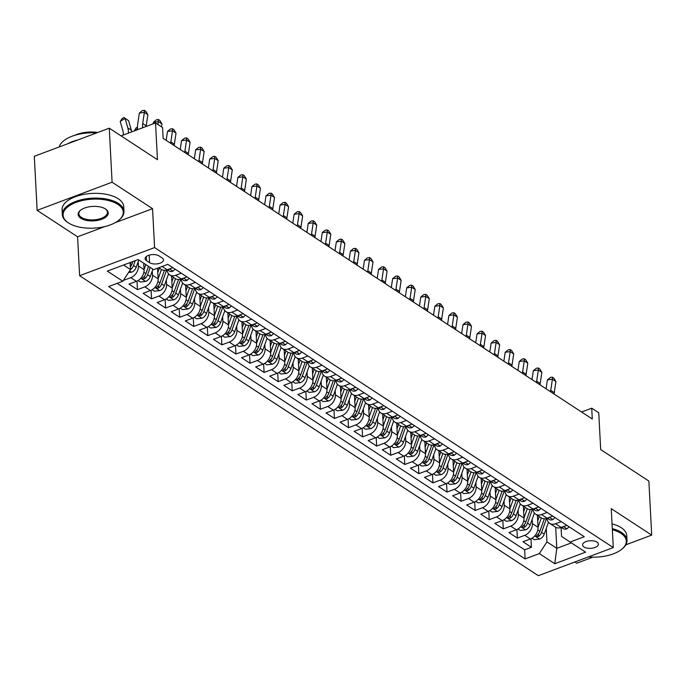 <?xml version="1.0" encoding="UTF-8"?>
<svg xmlns="http://www.w3.org/2000/svg" width="686" height="686" viewBox="0 0 686 686"><rect width="100%" height="100%" fill="white"/><g stroke="black" fill="none" stroke-linecap="round" stroke-linejoin="round"><path stroke-width="1.03" d="M596.966 542.103A7.898 3.799 177 0 0 588.031 541.014A7.898 3.799 177 0 0 582.594 544.95A7.898 3.799 177 0 0 584 546.965A7.898 3.799 177 0 0 592.936 548.054A7.898 3.799 177 0 0 598.372 544.118A7.898 3.799 177 0 0 596.966 542.103M574.842 561.988L576.737 563.223L592.901 557.161M79.627 275.703L538.321 575.683L613.284 547.565L154.59 247.586L79.627 275.703L77.587 236.79L104.958 226.526M115.034 222.753L152.549 208.673L112.092 182.219L37.13 210.336L77.587 236.79M37.13 210.336L34.3 156.297L109.263 128.179L157.454 159.692L155.525 122.94L121.036 135.879M625.846 544.804L651.7 535.106L648.87 481.066L600.679 449.544L598.749 412.8L591.718 408.196L581.574 412.003M112.092 182.219L109.263 128.179M143.726 263.21L144.06 269.658A9.878 7.237 123.2 0 1 136.411 281.346L129.011 284.124L137.457 289.638L137.011 281.097M157.574 268.192L158.132 278.859A9.878 7.237 -56.8 0 1 150.483 290.547L143.082 293.325L151.529 298.847L151.083 290.298M171.577 276.106L172.203 288.06A9.878 7.237 -56.8 0 1 164.546 299.748L157.154 302.526L165.6 308.048L165.146 299.499M185.64 285.307L186.275 297.27A9.878 7.237 -56.8 0 1 178.617 308.949L171.226 311.727L179.663 317.249L179.218 308.7M199.712 294.508L200.338 306.471A9.878 7.237 -56.8 0 1 192.689 318.158L185.297 320.928L193.735 326.45L193.289 317.901M213.783 303.709L214.409 315.671A9.878 7.237 -56.8 0 1 206.76 327.359L199.369 330.129L207.807 335.651L207.361 327.111M227.855 312.91L228.481 324.872A9.878 7.237 -56.8 0 1 220.832 336.56L213.44 339.33L221.878 344.852L221.432 336.312M241.926 322.111L242.552 334.073A9.878 7.237 -56.8 0 1 234.904 345.761L227.503 348.531L235.95 354.053L235.504 345.512M255.998 331.312L256.624 343.274A9.878 7.237 -56.8 0 1 248.975 354.962L241.575 357.732L250.021 363.254L249.575 354.713M270.07 340.513L270.696 352.475A9.878 7.237 -56.8 0 1 263.047 364.163L255.646 366.933L264.093 372.455L263.647 363.914M284.141 349.723L284.767 361.676A9.878 7.237 -56.8 0 1 277.11 373.364L269.718 376.142L278.164 381.656L277.71 373.115M298.213 358.924L298.839 370.877A9.878 7.237 -56.8 0 1 291.181 382.565L283.79 385.343L292.227 390.857L291.782 382.316M312.276 368.125L312.902 380.078A9.878 7.237 -56.8 0 1 305.253 391.766L297.861 394.544L306.299 400.067L305.853 391.517M326.347 377.326L326.973 389.279A9.878 7.237 -56.8 0 1 319.324 400.967L311.933 403.745L320.371 409.268L319.925 400.718M340.419 386.527L341.045 398.48A9.878 7.237 -56.8 0 1 333.396 410.168L326.004 412.946L334.442 418.469L333.996 409.919M354.49 395.728L355.116 407.69A9.878 7.237 -56.8 0 1 347.468 419.369L340.067 422.147L348.514 427.67L348.068 419.12M368.562 404.929L369.188 416.891A9.878 7.237 -56.8 0 1 361.539 428.579L354.139 431.348L362.585 436.871L362.139 428.33M382.634 414.13L383.26 426.092A9.878 7.237 -56.8 0 1 375.611 437.779L368.211 440.549L376.657 446.072L376.211 437.531M396.705 423.331L397.331 435.293A9.878 7.237 -56.8 0 1 389.674 446.98L382.282 449.75L390.728 455.272L390.274 446.732M410.777 432.532L411.403 444.494A9.878 7.237 -56.8 0 1 403.745 456.181L396.354 458.951L404.791 464.473L404.346 455.933M424.84 441.733L425.466 453.695A9.878 7.237 -56.8 0 1 417.817 465.382L410.425 468.152L418.863 473.674L418.417 465.134M438.911 450.934L439.537 462.896A9.878 7.237 -56.8 0 1 431.888 474.583L424.497 477.353L432.935 482.875L432.489 474.335M452.983 460.143L453.609 472.097A9.878 7.237 -56.8 0 1 445.96 483.784L438.568 486.563L447.006 492.076L446.56 483.536M467.055 469.344L467.68 481.298A9.878 7.237 -56.8 0 1 460.032 492.985L452.631 495.764L461.078 501.277L460.632 492.737M481.126 478.545L481.752 490.499A9.878 7.237 -56.8 0 1 474.103 502.186L466.703 504.965L475.149 510.487L474.703 501.938M495.198 487.746L495.824 499.7A9.878 7.237 -56.8 0 1 488.175 511.387L480.775 514.166L489.221 519.688L488.775 511.139M509.269 496.947L509.895 508.909A9.878 7.237 -56.8 0 1 502.238 520.588L494.846 523.367L503.292 528.889L502.838 520.34M523.341 506.148L523.967 518.11A9.878 7.237 -56.8 0 1 516.309 529.798L508.918 532.568L517.364 538.09L516.91 529.541M155.525 122.94L162.565 127.545L163.131 138.349L592.284 419.009L591.718 408.196M146.47 260.629L149.565 262.652A7.657 3.679 177 0 0 158.217 263.698A7.657 3.679 177 0 0 163.491 259.891A7.657 3.679 177 0 0 162.128 257.936L159.032 255.912A7.657 3.679 177 0 0 150.371 254.858A7.657 3.679 177 0 0 145.106 258.673A7.657 3.679 177 0 0 146.47 260.629L146.255 256.581M561.071 527.483L561.542 536.435L570.1 542.043L584.283 536.726L167.796 264.359L153.613 269.675L138.135 259.548L107.333 271.107L122.811 281.226L108.628 286.542L525.116 558.918L539.299 553.593L546.956 541.906L556.8 548.354L571.378 542.883M570.1 542.043L585.578 552.17L554.777 563.721L539.299 553.593M532.182 519.311L532.405 523.624A9.878 7.237 123.2 0 1 524.756 535.312L517.364 538.09M537.404 515.349L538.03 527.311L532.405 523.624M518.11 510.101L518.333 514.423A9.878 7.237 123.2 0 1 510.684 526.111L503.292 528.889M504.038 500.9L504.261 505.222A9.878 7.237 123.2 0 1 496.613 516.91L489.221 519.688M489.967 491.699L490.198 496.021A9.878 7.237 123.2 0 1 482.541 507.709L475.149 510.487M475.895 482.498L476.127 486.82A9.878 7.237 123.2 0 1 468.469 498.508L461.078 501.277M461.824 473.297L462.055 477.619A9.878 7.237 123.2 0 1 454.406 489.307L447.006 492.076M447.752 464.096L447.984 468.418A9.878 7.237 123.2 0 1 440.335 480.106L432.935 482.875M433.689 454.895L433.912 459.217A9.878 7.237 123.2 0 1 426.263 470.905L418.863 473.674M419.618 445.694L419.841 450.016A9.878 7.237 123.2 0 1 412.192 461.704L404.791 464.473M405.546 436.493L405.769 440.815A9.878 7.237 123.2 0 1 398.12 452.503L390.728 455.272M391.474 427.292L391.697 431.614A9.878 7.237 123.2 0 1 384.049 443.302L376.657 446.072M377.403 418.091L377.634 422.413A9.878 7.237 123.2 0 1 369.977 434.092L362.585 436.871M363.331 408.89L363.563 413.204A9.878 7.237 123.2 0 1 355.905 424.891L348.514 427.67M349.26 399.681L349.491 404.003A9.878 7.237 123.2 0 1 341.842 415.69L334.442 418.469M335.188 390.48L335.42 394.802A9.878 7.237 123.2 0 1 327.771 406.489L320.371 409.268M321.125 381.279L321.348 385.601A9.878 7.237 123.2 0 1 313.699 397.288L306.299 400.067M307.054 372.078L307.277 376.4A9.878 7.237 123.2 0 1 299.628 388.087L292.227 390.857M292.982 362.877L293.205 367.199A9.878 7.237 123.2 0 1 285.556 378.886L278.164 381.656M278.91 353.676L279.133 357.998A9.878 7.237 123.2 0 1 271.485 369.685L264.093 372.455M264.839 344.475L265.062 348.797A9.878 7.237 123.2 0 1 257.413 360.484L250.021 363.254M250.767 335.274L250.999 339.596A9.878 7.237 123.2 0 1 243.341 351.283L235.95 354.053M236.696 326.073L236.927 330.395A9.878 7.237 123.2 0 1 229.27 342.082L221.878 344.852M222.624 316.872L222.856 321.194A9.878 7.237 123.2 0 1 215.207 332.873L207.807 335.651M208.561 307.671L208.784 311.984A9.878 7.237 123.2 0 1 201.135 323.672L193.735 326.45M194.49 298.47L194.713 302.783A9.878 7.237 123.2 0 1 187.064 314.471L179.663 317.249M180.418 289.26L180.641 293.582A9.878 7.237 123.2 0 1 172.992 305.27L165.6 308.048M166.346 280.06L166.569 284.381A9.878 7.237 123.2 0 1 158.92 296.069L151.529 298.847M152.275 270.859L152.498 275.18A9.878 7.237 123.2 0 1 144.849 286.868L137.457 289.638M138.203 261.658L138.435 265.979A9.878 7.237 123.2 0 1 130.777 277.667L123.386 280.437M117.152 283.352L524.644 549.838L531.427 547.291L530.981 538.75M538.03 527.311A9.878 7.237 -56.8 0 1 530.381 538.999L522.989 541.769L531.427 547.291M172.863 267.669L167.204 269.795A9.878 7.237 123.2 0 1 161.347 269.418L158.775 267.737M181.31 273.191L175.65 275.318A9.878 7.237 123.2 0 1 169.785 274.94A9.878 7.237 123.2 0 1 167.101 269.838M169.785 274.94L175.419 278.619A9.878 7.237 -56.8 0 0 181.276 278.996L186.935 276.878M195.381 282.392L189.713 284.519A9.878 7.237 123.2 0 1 183.857 284.141A9.878 7.237 123.2 0 1 181.164 279.039M183.857 284.141L189.49 287.82A9.878 7.237 -56.8 0 0 195.347 288.197L201.007 286.079M209.453 291.601L203.785 293.719A9.878 7.237 123.2 0 1 197.928 293.342A9.878 7.237 123.2 0 1 195.236 288.24M197.928 293.342L203.553 297.021A9.878 7.237 -56.8 0 0 209.419 297.398L215.078 295.28M223.516 300.802L217.856 302.92A9.878 7.237 123.2 0 1 212 302.543A9.878 7.237 123.2 0 1 209.307 297.441M212 302.543L217.625 306.222A9.878 7.237 -56.8 0 0 223.49 306.599L229.15 304.481M237.588 310.003L231.928 312.121A9.878 7.237 123.2 0 1 226.071 311.744A9.878 7.237 123.2 0 1 223.379 306.642M226.071 311.744L231.697 315.423A9.878 7.237 -56.8 0 0 237.553 315.809L243.221 313.682M251.659 319.204L246 321.322A9.878 7.237 123.2 0 1 240.143 320.945A9.878 7.237 123.2 0 1 237.45 315.843M240.143 320.945L245.768 324.624A9.878 7.237 -56.8 0 0 251.625 325.01L257.293 322.883M265.731 328.405L260.071 330.532A9.878 7.237 123.2 0 1 254.214 330.146A9.878 7.237 123.2 0 1 251.522 325.044M254.214 330.146L259.84 333.825A9.878 7.237 -56.8 0 0 265.696 334.211L271.356 332.084M279.802 337.606L274.143 339.733A9.878 7.237 123.2 0 1 268.277 339.347A9.878 7.237 123.2 0 1 265.593 334.245M268.277 339.347L273.911 343.026A9.878 7.237 -56.8 0 0 279.768 343.412L285.427 341.285M293.874 346.807L288.214 348.934A9.878 7.237 123.2 0 1 282.349 348.548A9.878 7.237 123.2 0 1 279.665 343.446M282.349 348.548L287.983 352.235A9.878 7.237 -56.8 0 0 293.84 352.613L299.499 350.486M307.945 356.008L302.277 358.135A9.878 7.237 123.2 0 1 296.421 357.749A9.878 7.237 123.2 0 1 293.728 352.655M296.421 357.749L302.054 361.436A9.878 7.237 -56.8 0 0 307.911 361.814L313.571 359.687M322.017 365.209L316.349 367.336A9.878 7.237 123.2 0 1 310.492 366.95A9.878 7.237 123.2 0 1 307.8 361.856M310.492 366.95L316.117 370.637A9.878 7.237 -56.8 0 0 321.983 371.015L327.642 368.888M336.08 374.41L330.42 376.537A9.878 7.237 123.2 0 1 324.564 376.16A9.878 7.237 123.2 0 1 321.871 371.057M324.564 376.16L330.189 379.838A9.878 7.237 -56.8 0 0 336.054 380.216L341.714 378.097M350.152 383.611L344.492 385.738A9.878 7.237 123.2 0 1 338.635 385.361A9.878 7.237 123.2 0 1 335.943 380.258M338.635 385.361L344.261 389.039A9.878 7.237 -56.8 0 0 350.117 389.416L355.785 387.298M364.223 392.812L358.564 394.939A9.878 7.237 123.2 0 1 352.707 394.561A9.878 7.237 123.2 0 1 350.014 389.459M352.707 394.561L358.332 398.24A9.878 7.237 -56.8 0 0 364.189 398.617L369.857 396.499M378.295 402.022L372.635 404.14A9.878 7.237 123.2 0 1 366.778 403.762A9.878 7.237 123.2 0 1 364.086 398.66M366.778 403.762L372.404 407.441A9.878 7.237 -56.8 0 0 378.26 407.818L383.92 405.7M392.366 411.223L386.707 413.341A9.878 7.237 123.2 0 1 380.841 412.963A9.878 7.237 123.2 0 1 378.158 407.861M380.841 412.963L386.475 416.642A9.878 7.237 -56.8 0 0 392.332 417.028L397.991 414.901M406.438 420.424L400.778 422.542A9.878 7.237 123.2 0 1 394.913 422.164A9.878 7.237 123.2 0 1 392.229 417.062M394.913 422.164L400.547 425.843A9.878 7.237 -56.8 0 0 406.404 426.229L412.063 424.102M420.509 429.625L414.841 431.743A9.878 7.237 123.2 0 1 408.985 431.365A9.878 7.237 123.2 0 1 406.292 426.263M408.985 431.365L414.618 435.044A9.878 7.237 -56.8 0 0 420.475 435.43L426.135 433.303M434.581 438.826L428.913 440.952A9.878 7.237 123.2 0 1 423.056 440.566A9.878 7.237 123.2 0 1 420.364 435.464M423.056 440.566L428.681 444.245A9.878 7.237 -56.8 0 0 434.547 444.631L440.206 442.504M448.644 448.027L442.985 450.153A9.878 7.237 123.2 0 1 437.128 449.767A9.878 7.237 123.2 0 1 434.435 444.665M437.128 449.767L442.753 453.446A9.878 7.237 -56.8 0 0 448.618 453.832L454.278 451.705M462.716 457.228L457.056 459.354A9.878 7.237 123.2 0 1 451.199 458.968A9.878 7.237 123.2 0 1 448.507 453.866M451.199 458.968L456.825 462.656A9.878 7.237 -56.8 0 0 462.681 463.033L468.349 460.906M476.787 466.429L471.128 468.555A9.878 7.237 123.2 0 1 465.271 468.169A9.878 7.237 123.2 0 1 462.578 463.076M465.271 468.169L470.896 471.857A9.878 7.237 -56.8 0 0 476.753 472.234L482.421 470.107M490.859 475.63L485.199 477.756A9.878 7.237 123.2 0 1 479.343 477.379A9.878 7.237 123.2 0 1 476.65 472.277M479.343 477.379L484.968 481.058A9.878 7.237 -56.8 0 0 490.824 481.435L496.484 479.308M504.93 484.831L499.271 486.957A9.878 7.237 123.2 0 1 493.406 486.58A9.878 7.237 123.2 0 1 490.722 481.478M493.406 486.58L499.039 490.258A9.878 7.237 -56.8 0 0 504.896 490.636L510.555 488.518M519.002 494.031L513.342 496.158A9.878 7.237 123.2 0 1 507.477 495.781A9.878 7.237 123.2 0 1 504.793 490.679M507.477 495.781L513.111 499.459A9.878 7.237 -56.8 0 0 518.968 499.837L524.627 497.719M533.073 503.241L527.405 505.359A9.878 7.237 123.2 0 1 521.549 504.982A9.878 7.237 123.2 0 1 518.856 499.88M521.549 504.982L527.182 508.66A9.878 7.237 -56.8 0 0 533.039 509.038L538.699 506.92M547.145 512.442L541.477 514.56A9.878 7.237 123.2 0 1 535.62 514.183A9.878 7.237 123.2 0 1 532.928 509.081M535.62 514.183L541.245 517.861A9.878 7.237 -56.8 0 0 547.111 518.239L552.77 516.121M561.208 521.643L555.549 523.761A9.878 7.237 123.2 0 1 549.692 523.384A9.878 7.237 123.2 0 1 546.999 518.282M549.692 523.384L555.317 527.062A9.878 7.237 -56.8 0 0 561.182 527.448L566.842 525.322M123.557 265.019L130.469 269.538L122.811 281.226M130.1 262.567L130.469 269.538M152.549 208.673L154.59 247.586M651.7 535.106L611.243 508.652L613.284 547.565M555.694 527.285L556.8 548.354L554.777 563.721M546.253 528.512L546.956 541.906M524.644 549.838L525.116 558.918M142.799 127.716A12.348 9.047 123.2 0 1 142.697 123.523L144.36 112.393L139.361 113.044L137.697 124.175A18.522 13.566 -56.8 0 0 137.689 129.637M146.135 126.464A12.348 9.047 123.2 0 1 146.212 125.821L147.876 114.691L144.36 112.393L144.352 110.317L145.766 111.235L147.876 114.691M139.361 113.044L142.354 110.583L144.352 110.317M128.496 272.548L131.678 272.196A6.543 4.793 -56.8 0 0 136.205 267.283L138.804 259.985M130.349 269.718L130.503 269.615A6.543 4.793 -56.8 0 0 133.53 265.533L135.279 260.62M132.878 261.52L131.841 264.427A6.543 4.793 123.2 0 1 130.34 267.077M123.283 135.039A12.348 9.047 -56.8 0 0 122.948 130.932L120.204 121.456L121.997 118.704L123.943 117.486L128.599 120.702L131.335 130.177A18.522 13.566 123.2 0 1 131.721 131.875M128.599 120.702L125.084 118.395L127.819 127.879A18.522 13.566 123.2 0 1 128.393 133.118M123.943 117.486L125.084 118.395L120.204 121.456M117.906 204.377A30.124 14.492 177 0 0 76.035 202.413A30.124 14.492 177 0 0 68.454 222.907A30.124 14.492 177 0 0 68.471 222.916A30.124 14.492 177 0 0 118.755 220.275A30.124 14.492 177 0 0 117.906 204.377M68.454 222.907L67.811 222.487A30.87 14.852 -3 0 1 67.811 222.487A30.87 14.852 -3 0 1 62.332 214.615A30.87 14.852 -3 0 1 83.572 199.257A30.87 14.852 -3 0 1 118.481 203.502A30.87 14.852 -3 0 1 123.977 211.382A30.87 14.852 -3 0 1 119.347 219.786A30.87 14.852 -3 0 1 119.047 220.026M105.55 209.007A15.066 7.246 -3 0 1 105.558 209.016A15.066 7.246 -3 0 1 101.768 219.263A15.066 7.246 -3 0 1 80.828 218.285A15.066 7.246 -3 0 1 80.408 210.336A15.066 7.246 -3 0 1 105.55 209.007M80.716 210.088A14.32 6.894 177 0 0 78.856 213.749A14.32 6.894 177 0 0 81.402 217.402A14.32 6.894 177 0 0 97.601 219.374A14.32 6.894 177 0 0 107.453 212.248A14.32 6.894 177 0 0 105.224 208.81M59.176 146.967A30.87 14.852 -3 0 1 96.563 132.938M67.648 143.786A30.87 14.852 -3 0 1 77.947 139.927M74.74 135.322A22.226 10.693 -3 0 1 97.789 132.484M62.332 214.615L62.083 209.856A30.87 14.852 -3 0 1 83.323 194.498A30.87 14.852 -3 0 1 118.232 198.743A30.87 14.852 -3 0 1 123.729 206.623L123.977 211.382M588.322 556.929A30.124 14.492 177 0 0 621.773 549.237A30.124 14.492 177 0 0 620.924 533.339A30.124 14.492 177 0 0 612.349 529.712M612.298 528.64A30.87 14.852 -3 0 1 621.499 532.465A30.87 14.852 -3 0 1 627.004 540.345A30.87 14.852 -3 0 1 622.374 548.749A30.87 14.852 -3 0 1 622.065 548.989M612.049 523.881A30.87 14.852 -3 0 1 621.25 527.706A30.87 14.852 -3 0 1 626.747 535.586L627.004 540.345M175.127 269.152L172.889 271.219A6.543 4.793 123.2 0 1 169.116 270.927L167.315 269.752M167.564 269.667A6.543 4.793 -56.8 0 0 168.687 269.77L169.142 269.066M161.51 126.85L161.947 123.892L158.432 121.594L153.432 122.245L153.192 123.823M157.986 124.552L158.423 119.518L159.829 120.444L161.947 123.892M153.432 122.245L156.425 119.784L158.423 119.518M189.199 278.353L186.961 280.42A6.543 4.793 123.2 0 1 183.179 280.128L181.387 278.953M181.636 278.868A6.543 4.793 -56.8 0 0 182.759 278.97L183.213 278.267M170.711 143.305A12.348 9.047 123.2 0 1 170.84 141.925L172.503 130.794L167.495 131.446L166.175 140.338M174.227 145.612A12.348 9.047 123.2 0 1 174.355 144.223L176.019 133.093L172.503 130.794L172.495 128.719L173.901 129.645L176.019 133.093M167.495 131.446L170.497 128.985L172.495 128.719M203.27 287.554L201.032 289.621A6.543 4.793 123.2 0 1 197.251 289.329L195.459 288.154M195.699 288.069A6.543 4.793 -56.8 0 0 196.831 288.171L197.285 287.468M184.774 152.506A12.348 9.047 123.2 0 1 184.911 151.126L186.575 139.995L181.567 140.647L180.238 149.539M188.298 154.813A12.348 9.047 123.2 0 1 188.427 153.424L190.091 142.302L186.575 139.995L186.566 137.92L187.973 138.846L190.091 142.302M181.567 140.647L184.568 138.186L186.566 137.92M217.342 296.755L215.104 298.822A6.543 4.793 123.2 0 1 211.322 298.53L209.53 297.355M209.77 297.27A6.543 4.793 -56.8 0 0 210.894 297.381L211.357 296.678M198.846 161.707A12.348 9.047 123.2 0 1 198.983 160.327L200.638 149.196L195.639 149.848L194.31 158.749M202.361 164.014A12.348 9.047 123.2 0 1 202.499 162.625L204.162 151.503L200.638 149.196L200.638 147.121L202.044 148.047L204.162 151.503M195.639 149.848L198.64 147.387L200.638 147.121M138.058 280.54L140.287 281.997L145.741 281.397A6.543 4.793 -56.8 0 0 150.277 276.484L152.867 269.186M144.06 269.589L145.835 264.59M148.51 266.34L145.912 273.628A6.543 4.793 123.2 0 1 142.885 277.71L142.268 278.567L142.628 279.022L144.575 278.816A6.543 4.793 -56.8 0 0 147.601 274.734L150.2 267.446M134.345 130.889L136.068 127.905L137.483 127.021M137.552 128.599L134.276 130.657M152.129 289.741L154.359 291.198L159.812 290.598A6.543 4.793 -56.8 0 0 164.348 285.685L168.559 273.834M158.123 278.79L161.442 269.478M157.797 272.531L159.366 268.123M164.434 270.318L159.984 282.829A6.543 4.793 123.2 0 1 156.957 286.911L156.391 287.511L156.7 288.223L158.646 288.017A6.543 4.793 -56.8 0 0 161.673 283.935L166.638 269.984M166.201 298.95L168.43 300.408L173.884 299.799A6.543 4.793 -56.8 0 0 178.411 294.886L182.63 283.035M172.195 287.991L175.513 278.679M171.869 281.732L173.438 277.324M178.506 279.519L174.055 292.039A6.543 4.793 123.2 0 1 171.028 296.112L170.402 296.978L170.763 297.432L172.718 297.218A6.543 4.793 -56.8 0 0 175.745 293.136L180.71 279.193M180.264 308.151L182.493 309.609L187.955 309.009A6.543 4.793 -56.8 0 0 192.483 304.087L196.702 292.236M186.266 297.192L189.585 287.88M185.94 290.933L187.51 286.525M192.577 288.72L188.127 301.24A6.543 4.793 123.2 0 1 185.1 305.313L184.474 306.179L184.834 306.633L186.789 306.419A6.543 4.793 -56.8 0 0 189.816 302.337L194.773 288.394M231.414 305.965L229.175 308.023A6.543 4.793 123.2 0 1 225.394 307.731L223.602 306.565M223.842 306.471A6.543 4.793 -56.8 0 0 224.965 306.582L225.428 305.879M212.917 170.908A12.348 9.047 123.2 0 1 213.054 169.528L214.709 158.397L209.71 159.049L208.381 167.95M216.433 173.215A12.348 9.047 123.2 0 1 216.57 171.826L218.225 160.704L214.709 158.397L214.709 156.331L216.116 157.248L218.225 160.704M209.71 159.049L212.711 156.588L214.709 156.331M194.335 317.352L196.565 318.81L202.027 318.21A6.543 4.793 -56.8 0 0 206.555 313.288L210.774 301.437M200.338 306.393L203.648 297.081M200.012 300.142L201.581 295.726M206.649 297.921L202.199 310.441A6.543 4.793 123.2 0 1 199.172 314.514L198.546 315.38L198.906 315.834L200.861 315.62A6.543 4.793 -56.8 0 0 203.879 311.538L208.844 297.595M245.485 315.166L243.247 317.224A6.543 4.793 123.2 0 1 239.465 316.932L237.673 315.766M237.913 315.671A6.543 4.793 -56.8 0 0 239.037 315.783L239.5 315.08M226.989 180.118A12.348 9.047 123.2 0 1 227.117 178.729L228.781 167.598L223.782 168.25L222.453 177.151M230.505 182.416A12.348 9.047 123.2 0 1 230.642 181.035L232.297 169.905L228.781 167.598L228.781 165.532L230.187 166.449L232.297 169.905M223.782 168.25L226.774 165.789L228.781 165.532M208.407 326.553L210.636 328.011L216.099 327.411A6.543 4.793 -56.8 0 0 220.626 322.489L224.845 310.638M214.409 315.594L217.719 306.282M214.083 309.343L215.653 304.927M220.72 307.122L216.262 319.642A6.543 4.793 123.2 0 1 213.243 323.723L212.617 324.581L212.977 325.035L214.932 324.821A6.543 4.793 -56.8 0 0 217.951 320.748L222.916 306.796M259.557 324.367L257.319 326.425A6.543 4.793 123.2 0 1 253.537 326.142L251.745 324.967M251.985 324.872A6.543 4.793 -56.8 0 0 253.108 324.984L253.571 324.281M241.06 189.319A12.348 9.047 123.2 0 1 241.189 187.93L242.853 176.808L237.853 177.46L236.524 186.352M244.576 191.617A12.348 9.047 123.2 0 1 244.713 190.236L246.368 179.106L242.853 176.808L242.853 174.733L244.259 175.65L246.368 179.106M237.853 177.46L240.846 174.99L242.853 174.733M222.478 335.754L224.708 337.212L230.17 336.612A6.543 4.793 -56.8 0 0 234.698 331.698L238.917 319.839M228.481 324.795L231.791 315.483M228.155 318.544L229.724 314.128M234.792 316.323L230.333 328.843A6.543 4.793 123.2 0 1 227.315 332.924L226.689 333.782L227.049 334.236L228.995 334.022A6.543 4.793 -56.8 0 0 232.022 329.949L236.987 315.997M273.628 333.567L271.39 335.625A6.543 4.793 123.2 0 1 267.609 335.343L265.808 334.168M266.057 334.073A6.543 4.793 -56.8 0 0 267.18 334.185L267.634 333.482M255.132 198.52A12.348 9.047 123.2 0 1 255.261 197.131L256.924 186.009L251.925 186.661L250.596 195.553M258.648 200.818A12.348 9.047 123.2 0 1 258.776 199.437L260.44 188.307L256.924 186.009L256.916 183.934L258.33 184.851L260.44 188.307M251.925 186.661L254.918 184.191L256.916 183.934M236.55 344.955L238.779 346.413L244.242 345.813A6.543 4.793 -56.8 0 0 248.769 340.899L252.988 329.04M242.552 333.996L245.862 324.684M242.218 327.745L243.787 323.329M248.864 325.524L244.405 338.044A6.543 4.793 123.2 0 1 241.378 342.125L240.76 342.983L241.12 343.437L243.067 343.223A6.543 4.793 -56.8 0 0 246.094 339.15L251.059 325.198M287.691 342.768L285.453 344.826A6.543 4.793 123.2 0 1 281.68 344.544L279.879 343.369M280.128 343.274A6.543 4.793 -56.8 0 0 281.251 343.386L281.706 342.683M269.204 207.721A12.348 9.047 123.2 0 1 269.332 206.34L270.996 195.21L265.997 195.862L264.667 204.754M272.719 210.019A12.348 9.047 123.2 0 1 272.848 208.638L274.511 197.508L270.996 195.21L270.987 193.135L272.393 194.052L274.511 197.508M265.997 195.862L268.989 193.392L270.987 193.135M250.622 354.156L252.851 355.614L258.305 355.014A6.543 4.793 -56.8 0 0 262.841 350.1L267.06 338.241M256.624 343.206L259.934 333.885M256.29 336.946L257.859 332.538M262.935 334.725L258.476 347.245A6.543 4.793 123.2 0 1 255.449 351.326L254.832 352.184L255.192 352.638L257.139 352.433A6.543 4.793 -56.8 0 0 260.166 348.351L265.13 334.399M301.763 351.969L299.525 354.036A6.543 4.793 123.2 0 1 295.743 353.744L293.951 352.57M294.2 352.475A6.543 4.793 -56.8 0 0 295.323 352.587L295.777 351.884M283.275 216.922A12.348 9.047 123.2 0 1 283.404 215.541L285.067 204.411L280.06 205.063L278.739 213.955M286.791 219.22A12.348 9.047 123.2 0 1 286.92 217.839L288.583 206.709L285.067 204.411L285.059 202.336L286.465 203.253L288.583 206.709M280.06 205.063L283.061 202.593L285.059 202.336M264.693 363.357L266.923 364.815L272.376 364.215A6.543 4.793 -56.8 0 0 276.912 359.301L281.123 347.45M270.687 352.407L274.006 343.094M270.361 346.147L271.93 341.739M276.998 343.926L272.548 356.446A6.543 4.793 123.2 0 1 269.521 360.527L268.903 361.385L269.264 361.839L271.21 361.633A6.543 4.793 -56.8 0 0 274.237 357.552L279.202 343.6M315.834 361.17L313.596 363.237A6.543 4.793 123.2 0 1 309.815 362.945L308.023 361.771M308.263 361.676A6.543 4.793 -56.8 0 0 309.395 361.788L309.849 361.085M297.338 226.123A12.348 9.047 123.2 0 1 297.475 224.742L299.139 213.612L294.131 214.264L292.811 223.156M300.862 228.421A12.348 9.047 123.2 0 1 300.991 227.04L302.655 215.91L299.139 213.612L299.13 211.537L300.537 212.454L302.655 215.91M294.131 214.264L297.132 211.794L299.13 211.537M278.765 372.558L280.994 374.016L286.448 373.416A6.543 4.793 -56.8 0 0 290.975 368.502L295.194 356.651M284.759 361.608L288.077 352.295M284.433 355.348L286.002 350.94M291.07 353.127L286.619 365.647A6.543 4.793 123.2 0 1 283.592 369.728L282.966 370.586L283.327 371.04L285.282 370.834A6.543 4.793 -56.8 0 0 288.309 366.753L293.274 352.801M329.906 370.371L327.668 372.438A6.543 4.793 123.2 0 1 323.886 372.146L322.094 370.972M322.334 370.877A6.543 4.793 -56.8 0 0 323.466 370.989L323.921 370.286M311.41 235.324A12.348 9.047 123.2 0 1 311.547 233.943L313.202 222.813L308.203 223.465L306.874 232.357M314.925 237.622A12.348 9.047 123.2 0 1 315.063 236.241L316.726 225.111L313.202 222.813L313.202 220.738L314.608 221.655L316.726 225.111M308.203 223.465L311.204 221.003L313.202 220.738M292.836 381.759L295.057 383.217L300.519 382.617A6.543 4.793 -56.8 0 0 305.047 377.703L309.266 365.852M298.83 370.809L302.149 361.496M298.504 364.549L300.074 360.141M305.141 362.328L300.691 374.848A6.543 4.793 123.2 0 1 297.664 378.929L297.038 379.787L297.398 380.241L299.353 380.035A6.543 4.793 -56.8 0 0 302.38 375.954L307.337 362.002M343.978 379.572L341.739 381.639A6.543 4.793 123.2 0 1 337.958 381.347L336.166 380.173M336.406 380.087A6.543 4.793 -56.8 0 0 337.529 380.19L337.992 379.487M325.481 244.525A12.348 9.047 123.2 0 1 325.618 243.144L327.273 232.014L322.274 232.665L320.945 241.558M328.997 246.823A12.348 9.047 123.2 0 1 329.134 245.442L330.798 234.312L327.273 232.014L327.273 229.939L328.68 230.865L330.798 234.312M322.274 232.665L325.275 230.204L327.273 229.939M306.899 390.96L309.129 392.418L314.591 391.817A6.543 4.793 -56.8 0 0 319.119 386.904L323.338 375.053M312.902 380.01L316.22 370.697M312.576 373.75L314.145 369.342M319.213 371.538L314.763 384.049A6.543 4.793 123.2 0 1 311.736 388.13L311.11 388.988L311.47 389.442L313.425 389.236A6.543 4.793 -56.8 0 0 316.443 385.155L321.408 371.203M358.049 388.773L355.811 390.84A6.543 4.793 123.2 0 1 352.029 390.548L350.237 389.374M350.477 389.288A6.543 4.793 -56.8 0 0 351.601 389.391L352.064 388.688M339.553 253.726A12.348 9.047 123.2 0 1 339.69 252.345L341.345 241.215L336.346 241.866L335.017 250.759M343.069 256.032A12.348 9.047 123.2 0 1 343.206 254.643L344.861 243.513L341.345 241.215L341.345 239.14L342.751 240.066L344.861 243.513M336.346 241.866L339.338 239.405L341.345 239.14M320.971 400.161L323.2 401.619L328.663 401.018A6.543 4.793 -56.8 0 0 333.19 396.105L337.409 384.254M326.973 389.211L330.283 379.898M326.647 382.951L328.217 378.543M333.285 380.739L328.826 393.25A6.543 4.793 123.2 0 1 325.807 397.331L325.181 398.197L325.541 398.643L327.496 398.437A6.543 4.793 -56.8 0 0 330.515 394.356L335.48 380.413M372.121 397.974L369.883 400.041A6.543 4.793 123.2 0 1 366.101 399.749L364.309 398.575M364.549 398.489A6.543 4.793 -56.8 0 0 365.672 398.6L366.135 397.889M353.624 262.927A12.348 9.047 123.2 0 1 353.753 261.546L355.417 250.416L350.417 251.067L349.088 259.96M357.14 265.233A12.348 9.047 123.2 0 1 357.277 263.844L358.932 252.722L355.417 250.416L355.417 248.341L356.823 249.267L358.932 252.722M350.417 251.067L353.41 248.606L355.417 248.341M335.042 409.37L337.272 410.828L342.734 410.228A6.543 4.793 -56.8 0 0 347.262 405.306L351.481 393.455M341.045 398.412L344.355 389.099M340.719 392.152L342.288 387.744M347.356 389.94L342.897 402.459A6.543 4.793 123.2 0 1 339.879 406.532L339.253 407.398L339.613 407.853L341.559 407.638A6.543 4.793 -56.8 0 0 344.586 403.557L349.551 389.614M386.192 407.175L383.954 409.242A6.543 4.793 123.2 0 1 380.173 408.95L378.372 407.776M378.621 407.69A6.543 4.793 -56.8 0 0 379.744 407.801L380.198 407.098M367.696 272.128A12.348 9.047 123.2 0 1 367.825 270.747L369.488 259.617L364.489 260.268L363.16 269.169M371.212 274.434A12.348 9.047 123.2 0 1 371.34 273.045L373.004 261.923L369.488 259.617L369.488 257.55L370.894 258.468L373.004 261.923M364.489 260.268L367.482 257.807L369.488 257.55M349.114 418.571L351.343 420.029L356.806 419.429A6.543 4.793 -56.8 0 0 361.333 414.507L365.552 402.656M355.116 407.613L358.426 398.3M354.782 401.353L356.351 396.945M361.428 399.141L356.969 411.66A6.543 4.793 123.2 0 1 353.942 415.733L353.324 416.599L353.684 417.054L355.631 416.839A6.543 4.793 -56.8 0 0 358.658 412.758L363.623 398.815M400.255 416.385L398.017 418.443A6.543 4.793 123.2 0 1 394.244 418.151L392.443 416.985M392.692 416.891A6.543 4.793 -56.8 0 0 393.815 417.002L394.27 416.299M381.768 281.337A12.348 9.047 123.2 0 1 381.896 279.948L383.56 268.818L378.561 269.469L377.231 278.37M385.283 283.635A12.348 9.047 123.2 0 1 385.412 282.255L387.075 271.124L383.56 268.818L383.551 266.751L384.957 267.669L387.075 271.124M378.561 269.469L381.553 267.008L383.551 266.751M363.186 427.772L365.415 429.23L370.869 428.63A6.543 4.793 -56.8 0 0 375.405 423.708L379.624 411.857M369.188 416.814L372.498 407.501M368.854 410.562L370.423 406.146M375.499 408.341L371.04 420.861A6.543 4.793 123.2 0 1 368.013 424.943L367.396 425.8L367.756 426.255L369.703 426.04A6.543 4.793 -56.8 0 0 372.73 421.959L377.694 408.016M414.327 425.586L412.089 427.644A6.543 4.793 123.2 0 1 408.316 427.361L406.515 426.186M406.764 426.092A6.543 4.793 -56.8 0 0 407.887 426.203L408.341 425.5M395.839 290.538A12.348 9.047 123.2 0 1 395.968 289.149L397.631 278.027L392.624 278.679L391.303 287.571M399.355 292.836A12.348 9.047 123.2 0 1 399.484 291.456L401.147 280.325L397.631 278.027L397.623 275.952L399.029 276.87L401.147 280.325M392.624 278.679L395.625 276.209L397.623 275.952M377.257 436.973L379.487 438.431L384.94 437.831A6.543 4.793 -56.8 0 0 389.476 432.909L393.687 421.058M383.251 426.015L386.57 416.702M382.925 419.763L384.494 415.347M389.562 417.542L385.112 430.062A6.543 4.793 123.2 0 1 382.085 434.144L381.519 434.735L381.828 435.456L383.774 435.241A6.543 4.793 -56.8 0 0 386.801 431.168L391.766 417.217M428.398 434.787L426.16 436.845A6.543 4.793 123.2 0 1 422.379 436.562L420.587 435.387M420.827 435.293A6.543 4.793 -56.8 0 0 421.959 435.404L422.413 434.701M409.902 299.739A12.348 9.047 123.2 0 1 410.039 298.35L411.703 287.228L406.695 287.88L405.375 296.772M413.426 302.037A12.348 9.047 123.2 0 1 413.555 300.657L415.219 289.526L411.703 287.228L411.694 285.153L413.101 286.071L415.219 289.526M406.695 287.88L409.696 285.41L411.694 285.153M391.329 446.174L393.558 447.632L399.012 447.032A6.543 4.793 -56.8 0 0 403.548 442.118L407.758 430.259M397.323 435.216L400.641 425.903M396.997 428.964L398.566 424.548M403.634 426.743L399.183 439.263A6.543 4.793 123.2 0 1 396.156 443.345L395.53 444.202L395.891 444.657L397.846 444.442A6.543 4.793 -56.8 0 0 400.873 440.369L405.838 426.418M442.47 443.988L440.232 446.046A6.543 4.793 123.2 0 1 436.45 445.763L434.658 444.588M434.898 444.494A6.543 4.793 -56.8 0 0 436.03 444.605L436.485 443.902M423.974 308.94A12.348 9.047 123.2 0 1 424.111 307.551L425.766 296.429L420.767 297.081L419.438 305.973M427.498 311.238A12.348 9.047 123.2 0 1 427.627 309.858L429.29 298.727L425.766 296.429L425.766 294.354L427.172 295.272L429.29 298.727M420.767 297.081L423.768 294.611L425.766 294.354M405.4 455.375L407.621 456.833L413.083 456.233A6.543 4.793 -56.8 0 0 417.611 451.319L421.83 439.46M411.394 444.425L414.713 435.104M411.068 438.165L412.638 433.749M417.705 435.944L413.255 448.464A6.543 4.793 123.2 0 1 410.228 452.546L409.602 453.403L409.962 453.858L411.917 453.652A6.543 4.793 -56.8 0 0 414.944 449.57L419.901 435.619M456.542 453.189L454.303 455.247A6.543 4.793 123.2 0 1 450.522 454.964L448.73 453.789M448.97 453.695A6.543 4.793 -56.8 0 0 450.093 453.806L450.556 453.103M438.045 318.141A12.348 9.047 123.2 0 1 438.183 316.76L439.837 305.63L434.838 306.282L433.509 315.174M441.561 320.439A12.348 9.047 123.2 0 1 441.698 319.059L443.362 307.928L439.837 305.63L439.837 303.555L441.244 304.473L443.362 307.928M434.838 306.282L437.84 303.812L439.837 303.555M419.463 464.576L421.693 466.034L427.155 465.434A6.543 4.793 -56.8 0 0 431.683 460.52L435.902 448.661M425.466 453.626L428.784 444.305M425.14 447.366L426.709 442.959M431.777 445.145L427.327 457.665A6.543 4.793 123.2 0 1 424.3 461.747L423.674 462.604L424.034 463.059L425.989 462.853A6.543 4.793 -56.8 0 0 429.007 458.771L433.972 444.82M470.613 462.39L468.375 464.456A6.543 4.793 123.2 0 1 464.594 464.165L462.801 462.99M463.041 462.896A6.543 4.793 -56.8 0 0 464.165 463.007L464.628 462.304M452.117 327.342A12.348 9.047 123.2 0 1 452.254 325.961L453.909 314.831L448.91 315.483L447.581 324.375M455.633 329.64A12.348 9.047 123.2 0 1 455.77 328.26L457.425 317.129L453.909 314.831L453.909 312.756L455.315 313.674L457.425 317.129M448.91 315.483L451.903 313.013L453.909 312.756M433.535 473.777L435.764 475.235L441.227 474.635A6.543 4.793 -56.8 0 0 445.754 469.721L449.973 457.871M439.537 462.827L442.847 453.515M439.212 456.567L440.781 452.16M445.849 454.346L441.39 466.866A6.543 4.793 123.2 0 1 438.371 470.948L437.745 471.805L438.105 472.26L440.06 472.054A6.543 4.793 -56.8 0 0 443.079 467.972L448.044 454.021M484.685 471.591L482.447 473.657A6.543 4.793 123.2 0 1 478.665 473.366L476.873 472.191M477.113 472.097A6.543 4.793 -56.8 0 0 478.236 472.208L478.699 471.505M466.188 336.543A12.348 9.047 123.2 0 1 466.317 335.162L467.981 324.032L462.981 324.684L461.652 333.576M469.704 338.841A12.348 9.047 123.2 0 1 469.841 337.461L471.496 326.33L467.981 324.032L467.981 321.957L469.387 322.874L471.496 326.33M462.981 324.684L465.974 322.214L467.981 321.957M447.606 482.978L449.836 484.436L455.298 483.836A6.543 4.793 -56.8 0 0 459.826 478.922L464.045 467.072M453.609 472.028L456.919 462.716M453.283 465.768L454.852 461.361M459.92 463.547L455.461 476.067A6.543 4.793 123.2 0 1 452.443 480.149L451.817 481.006L452.177 481.461L454.132 481.255A6.543 4.793 -56.8 0 0 457.15 477.173L462.115 463.222M498.756 480.792L496.518 482.858A6.543 4.793 123.2 0 1 492.737 482.567L490.936 481.392M491.185 481.306A6.543 4.793 -56.8 0 0 492.308 481.409L492.762 480.706M480.26 345.744A12.348 9.047 123.2 0 1 480.389 344.363L482.052 333.233L477.053 333.885L475.724 342.777M483.776 348.042A12.348 9.047 123.2 0 1 483.904 346.662L485.568 335.531L482.052 333.233L482.052 331.158L483.458 332.084L485.568 335.531M477.053 333.885L480.046 331.424L482.052 331.158M461.678 492.179L463.908 493.637L469.37 493.037A6.543 4.793 -56.8 0 0 473.897 488.123L478.116 476.273M467.68 481.229L470.99 471.917M467.346 474.969L468.915 470.562M473.992 472.757L469.533 485.268A6.543 4.793 123.2 0 1 466.506 489.35L465.888 490.207L466.248 490.662L468.195 490.456A6.543 4.793 -56.8 0 0 471.222 486.374L476.187 472.422M512.819 489.993L510.581 492.059A6.543 4.793 123.2 0 1 506.808 491.768L505.007 490.593M505.256 490.507A6.543 4.793 -56.8 0 0 506.379 490.61L506.834 489.907M494.332 354.945A12.348 9.047 123.2 0 1 494.46 353.564L496.124 342.434L491.125 343.086L489.795 351.978M497.847 357.252A12.348 9.047 123.2 0 1 497.976 355.863L499.64 344.732L496.124 342.434L496.115 340.359L497.522 341.285L499.64 344.732M491.125 343.086L494.117 340.625L496.115 340.359M475.75 501.38L477.979 502.838L483.433 502.238A6.543 4.793 -56.8 0 0 487.969 497.324L492.188 485.474M481.752 490.43L485.062 481.118M481.418 484.17L482.987 479.763M488.063 481.958L483.604 494.469A6.543 4.793 123.2 0 1 480.577 498.55L479.96 499.417L480.32 499.862L482.267 499.657A6.543 4.793 -56.8 0 0 485.294 495.575L490.258 481.623M526.891 499.194L524.653 501.26A6.543 4.793 123.2 0 1 520.88 500.969L519.079 499.794M519.328 499.708A6.543 4.793 -56.8 0 0 520.451 499.811L520.906 499.108M508.403 364.146A12.348 9.047 123.2 0 1 508.532 362.765L510.195 351.635L505.188 352.287L503.867 361.179M511.919 366.453A12.348 9.047 123.2 0 1 512.048 365.063L513.711 353.942L510.195 351.635L510.187 349.56L511.593 350.486L513.711 353.942M505.188 352.287L508.189 349.826L510.187 349.56M489.821 510.59L492.051 512.048L497.504 511.439A6.543 4.793 -56.8 0 0 502.041 506.525L506.251 494.675M495.815 499.631L499.134 490.318M495.489 493.371L497.058 488.964M502.126 491.159L497.676 503.678A6.543 4.793 123.2 0 1 494.649 507.751L494.083 508.352L494.392 509.072L496.338 508.858A6.543 4.793 -56.8 0 0 499.365 504.776L504.33 490.833M540.962 508.395L538.724 510.461A6.543 4.793 123.2 0 1 534.943 510.17L533.151 508.995M533.391 508.909A6.543 4.793 -56.8 0 0 534.523 509.021L534.977 508.317M522.466 373.347A12.348 9.047 123.2 0 1 522.603 371.966L524.267 360.836L519.259 361.488L517.939 370.389M525.99 375.654A12.348 9.047 123.2 0 1 526.119 374.264L527.783 363.143L524.267 360.836L524.258 358.761L525.665 359.687L527.783 363.143M519.259 361.488L522.26 359.027L524.258 358.761M503.893 519.791L506.122 521.249L511.576 520.648A6.543 4.793 -56.8 0 0 516.112 515.726L520.322 503.876M509.887 508.832L513.205 499.519M509.561 502.572L511.13 498.165M516.198 500.36L511.747 512.879A6.543 4.793 123.2 0 1 508.72 516.952L508.094 517.819L508.455 518.273L510.41 518.059A6.543 4.793 -56.8 0 0 513.437 513.977L518.402 500.034M555.034 517.604L552.796 519.662A6.543 4.793 123.2 0 1 549.014 519.371L547.222 518.204M547.462 518.11A6.543 4.793 -56.8 0 0 548.594 518.222L549.049 517.518M536.538 382.548A12.348 9.047 123.2 0 1 536.675 381.167L538.33 370.037L533.331 370.689L532.002 379.59M540.062 384.855A12.348 9.047 123.2 0 1 540.191 383.465L541.854 372.344L538.33 370.037L538.33 367.97L539.736 368.888L541.854 372.344M533.331 370.689L536.332 368.228L538.33 367.97M517.964 528.992L520.185 530.45L525.648 529.849A6.543 4.793 -56.8 0 0 530.175 524.927L534.394 513.077M523.958 518.033L527.277 508.72M523.632 511.773L525.202 507.366M530.269 509.561L525.819 522.08A6.543 4.793 123.2 0 1 522.792 526.153L522.166 527.019L522.526 527.474L524.481 527.26A6.543 4.793 -56.8 0 0 527.508 523.178L532.465 509.235M569.106 526.805L566.868 528.863A6.543 4.793 123.2 0 1 563.086 528.572L561.294 527.405M561.534 527.311A6.543 4.793 -56.8 0 0 562.657 527.423L563.12 526.719M550.609 391.757A12.348 9.047 123.2 0 1 550.747 390.368L552.402 379.238L547.402 379.89L546.073 388.791M554.125 394.056A12.348 9.047 123.2 0 1 554.262 392.675L555.926 381.545L552.402 379.238L552.402 377.171L553.808 378.089L555.926 381.545M547.402 379.89L550.404 377.429L552.402 377.171M532.027 538.193L534.257 539.65L539.719 539.05A6.543 4.793 -56.8 0 0 544.247 534.128L548.466 522.278M538.03 527.234L541.348 517.921M537.704 520.983L539.273 516.567M544.341 518.762L539.891 531.281A6.543 4.793 123.2 0 1 536.864 535.363L536.238 536.22L536.598 536.675L538.553 536.461A6.543 4.793 -56.8 0 0 541.58 532.387L546.536 518.436M523.967 518.11L518.333 514.423M509.895 508.909L504.261 505.222M495.824 499.7L490.198 496.021M481.752 490.499L476.127 486.82M467.68 481.298L462.055 477.619M453.609 472.097L447.984 468.418M439.537 462.896L433.912 459.217M425.466 453.695L419.841 450.016M411.403 444.494L405.769 440.815M397.331 435.293L391.697 431.614M383.26 426.092L377.634 422.413M369.188 416.891L363.563 413.204M355.116 407.69L349.491 404.003M341.045 398.48L335.42 394.802M326.973 389.279L321.348 385.601M312.902 380.078L307.277 376.4M298.839 370.877L293.205 367.199M284.767 361.676L279.133 357.998M270.696 352.475L265.062 348.797M256.624 343.274L250.999 339.596M242.552 334.073L236.927 330.395M228.481 324.872L222.856 321.194M214.409 315.671L208.784 311.984M200.338 306.471L194.713 302.783M186.275 297.27L180.641 293.582M172.203 288.06L166.569 284.381M158.132 278.859L152.498 275.18M144.06 269.658L138.435 265.979M136.411 281.346L130.777 277.667M530.381 538.999L524.756 535.312M516.309 529.798L510.684 526.111M502.238 520.588L496.613 516.91M488.175 511.387L482.541 507.709M474.103 502.186L468.469 498.508M460.032 492.985L454.406 489.307M445.96 483.784L440.335 480.106M431.888 474.583L426.263 470.905M417.817 465.382L412.192 461.704M403.745 456.181L398.12 452.503M389.674 446.98L384.049 443.302M375.611 437.779L369.977 434.092M361.539 428.579L355.905 424.891M347.468 419.369L341.842 415.69M333.396 410.168L327.771 406.489M319.324 400.967L313.699 397.288M305.253 391.766L299.628 388.087M291.181 382.565L285.556 378.886M277.11 373.364L271.485 369.685M263.047 364.163L257.413 360.484M248.975 354.962L243.341 351.283M234.904 345.761L229.27 342.082M220.832 336.56L215.207 332.873M206.76 327.359L201.135 323.672M192.689 318.158L187.064 314.471M178.617 308.949L172.992 305.27M164.546 299.748L158.92 296.069M150.483 290.547L144.849 286.868M167.204 269.795L162.128 266.477M181.276 278.996L175.65 275.318M195.347 288.197L189.713 284.519M209.419 297.398L203.785 293.719M223.49 306.599L217.856 302.92M237.553 315.809L231.928 312.121M251.625 325.01L246 321.322M265.696 334.211L260.071 330.532M279.768 343.412L274.143 339.733M293.84 352.613L288.214 348.934M307.911 361.814L302.277 358.135M321.983 371.015L316.349 367.336M336.054 380.216L330.42 376.537M350.117 389.416L344.492 385.738M364.189 398.617L358.564 394.939M378.26 407.818L372.635 404.14M392.332 417.028L386.707 413.341M406.404 426.229L400.778 422.542M420.475 435.43L414.841 431.743M434.547 444.631L428.913 440.952M448.618 453.832L442.985 450.153M462.681 463.033L457.056 459.354M476.753 472.234L471.128 468.555M490.824 481.435L485.199 477.756M504.896 490.636L499.271 486.957M518.968 499.837L513.342 496.158M533.039 509.038L527.405 505.359M547.111 518.239L541.477 514.56M561.182 527.448L555.549 523.761M149.171 255.158L149.565 262.652M142.697 123.523L146.212 125.821M129.56 270.919L131.541 272.213M133.53 265.533L136.205 267.283M130.143 263.313L131.841 264.427M131.335 130.177L127.819 127.879M130.374 267.034L130.503 269.615M172.958 271.159L169.536 268.921M168.662 269.255L168.687 269.77M187.029 280.36L183.608 278.122M170.84 141.925L174.355 144.223M182.733 278.456L182.759 278.97M201.101 289.561L197.679 287.323M184.911 151.126L188.427 153.424M196.796 287.657L196.831 288.171M215.172 298.762L211.751 296.524M198.983 160.327L202.499 162.625M210.868 296.858L210.894 297.381M140.784 278.259L145.604 281.414M147.601 274.734L150.277 276.484M143.846 272.282L145.912 273.628M144.437 276.235L144.575 278.816M154.856 287.46L159.675 290.615M161.673 283.935L164.348 285.685M157.917 281.483L159.984 282.829M158.509 285.436L158.646 288.017M168.928 296.661L173.747 299.816M175.745 293.136L178.411 294.886M171.989 290.684L174.055 292.039M172.58 294.637L172.718 297.218M182.991 305.862L187.818 309.017M189.816 302.337L192.483 304.087M186.06 299.885L188.127 301.24M186.652 303.838L186.789 306.419M229.244 307.963L225.823 305.724M213.054 169.528L216.57 171.826M224.939 306.059L224.965 306.582M197.062 315.063L201.89 318.227M203.879 311.538L206.555 313.288M200.132 309.086L202.199 310.441M200.724 313.039L200.861 315.62M243.316 317.164L239.894 314.925M227.117 178.729L230.642 181.035M239.011 315.26L239.037 315.783M211.134 324.272L215.961 327.428M217.951 320.748L220.626 322.489M214.204 318.287L216.262 319.642M214.795 322.24L214.932 324.821M257.379 326.365L253.966 324.126M241.189 187.93L244.713 190.236M253.083 324.461L253.108 324.984M225.205 333.473L230.033 336.629M232.022 329.949L234.698 331.698M228.267 327.488L230.333 328.843M228.867 331.441L228.995 334.022M271.45 335.565L268.037 333.336M255.261 197.131L258.776 199.437M267.154 333.662L267.18 334.185M239.277 342.674L244.105 345.83M246.094 339.15L248.769 340.899M242.338 336.689L244.405 338.044M242.938 340.642L243.067 343.223M285.522 344.766L282.1 342.537M269.332 206.34L272.848 208.638M281.226 342.863L281.251 343.386M253.348 351.875L258.176 355.031M260.166 348.351L262.841 350.1M256.41 345.89L258.476 347.245M257.001 349.851L257.139 352.433M299.593 353.976L296.172 351.738M283.404 215.541L286.92 217.839M295.297 352.064L295.323 352.587M267.42 361.076L272.239 364.232M274.237 357.552L276.912 359.301M270.481 355.099L272.548 356.446M271.073 359.052L271.21 361.633M313.665 363.177L310.244 360.939M297.475 224.742L300.991 227.04M309.36 361.265L309.395 361.788M281.492 370.277L286.311 373.433M288.309 366.753L290.975 368.502M284.553 364.3L286.619 365.647M285.144 368.253L285.282 370.834M327.736 372.378L324.315 370.14M311.547 233.943L315.063 236.241M323.432 370.466L323.466 370.989M295.555 379.478L300.382 382.634M302.38 375.954L305.047 377.703M298.624 373.501L300.691 374.848M299.216 377.454L299.353 380.035M341.808 381.579L338.387 379.341M325.618 243.144L329.134 245.442M337.503 379.675L337.529 380.19M309.626 388.679L314.454 391.835M316.443 385.155L319.119 386.904M312.696 382.702L314.763 384.049M313.288 386.655L313.425 389.236M355.88 390.78L352.458 388.542M339.69 252.345L343.206 254.643M351.575 388.876L351.601 389.391M323.698 397.88L328.525 401.036M330.515 394.356L333.19 396.105M326.768 391.903L328.826 393.25M327.359 395.856L327.496 398.437M369.943 399.981L366.53 397.743M353.753 261.546L357.277 263.844M365.647 398.077L365.672 398.6M337.769 407.081L342.597 410.237M344.586 403.557L347.262 405.306M340.831 401.104L342.897 402.459M341.431 405.057L341.559 407.638M384.014 409.182L380.601 406.944M367.825 270.747L371.34 273.045M379.718 407.278L379.744 407.801M351.841 416.282L356.669 419.438M358.658 412.758L361.333 414.507M354.902 410.305L356.969 411.66M355.502 414.258L355.631 416.839M398.086 418.383L394.664 416.145M381.896 279.948L385.412 282.255M393.79 416.479L393.815 417.002M365.912 425.492L370.74 428.647M372.73 421.959L375.405 423.708M368.974 419.506L371.04 420.861M369.565 423.459L369.703 426.04M412.157 427.584L408.736 425.346M395.968 289.149L399.484 291.456M407.861 425.68L407.887 426.203M379.984 434.692L384.803 437.848M386.801 431.168L389.476 432.909M383.045 428.707L385.112 430.062M383.637 432.66L383.774 435.241M426.229 436.785L422.808 434.555M410.039 298.35L413.555 300.657M421.924 434.881L421.959 435.404M394.056 443.893L398.875 447.049M400.873 440.369L403.548 442.118M397.117 437.908L399.183 439.263M397.709 441.861L397.846 444.442M440.301 445.986L436.879 443.756M424.111 307.551L427.627 309.858M435.996 444.082L436.03 444.605M408.119 453.094L412.946 456.25M414.944 449.57L417.611 451.319M411.188 447.109L413.255 448.464M411.78 451.071L411.917 453.652M454.372 455.195L450.951 452.957M438.183 316.76L441.698 319.059M450.067 453.283L450.093 453.806M422.19 462.295L427.018 465.451M429.007 458.771L431.683 460.52M425.26 456.319L427.327 457.665M425.852 460.272L425.989 462.853M468.444 464.396L465.022 462.158M452.254 325.961L455.77 328.26M464.139 462.484L464.165 463.007M436.262 471.496L441.089 474.652M443.079 467.972L445.754 469.721M439.332 465.52L441.39 466.866M439.923 469.473L440.06 472.054M482.507 473.597L479.094 471.359M466.317 335.162L469.841 337.461M478.211 471.685L478.236 472.208M450.333 480.697L455.161 483.853M457.15 477.173L459.826 478.922M453.395 474.721L455.461 476.067M453.995 478.674L454.132 481.255M496.578 482.798L493.165 480.56M480.389 344.363L483.904 346.662M492.282 480.895L492.308 481.409M464.405 489.898L469.233 493.054M471.222 486.374L473.897 488.123M467.466 483.922L469.533 485.268M468.066 487.875L468.195 490.456M510.65 491.999L507.228 489.761M494.46 353.564L497.976 355.863M506.354 490.096L506.379 490.61M478.476 499.099L483.304 502.255M485.294 495.575L487.969 497.324M481.538 493.123L483.604 494.469M482.129 497.076L482.267 499.657M524.721 501.2L521.3 498.962M508.532 362.765L512.048 365.063M520.425 499.297L520.451 499.811M492.548 508.3L497.367 511.456M499.365 504.776L502.041 506.525M495.609 502.323L497.676 503.678M496.201 506.277L496.338 508.858M538.793 510.401L535.372 508.163M522.603 371.966L526.119 374.264M534.488 508.498L534.523 509.021M506.62 517.501L511.439 520.657M513.437 513.977L516.112 515.726M509.681 511.524L511.747 512.879M510.273 515.478L510.41 518.059M552.865 519.602L549.443 517.364M536.675 381.167L540.191 383.465M548.56 517.698L548.594 518.222M520.683 526.702L525.51 529.866M527.508 523.178L530.175 524.927M523.752 520.725L525.819 522.08M524.344 524.679L524.481 527.26M566.936 528.803L563.515 526.565M550.747 390.368L554.262 392.675M562.631 526.899L562.657 527.423M534.754 535.912L539.582 539.067M541.58 532.387L544.247 534.128M537.824 529.926L539.891 531.281M538.416 533.88L538.553 536.461M118.755 220.275L119.347 219.786M621.773 549.237L622.374 548.749"/></g></svg>
